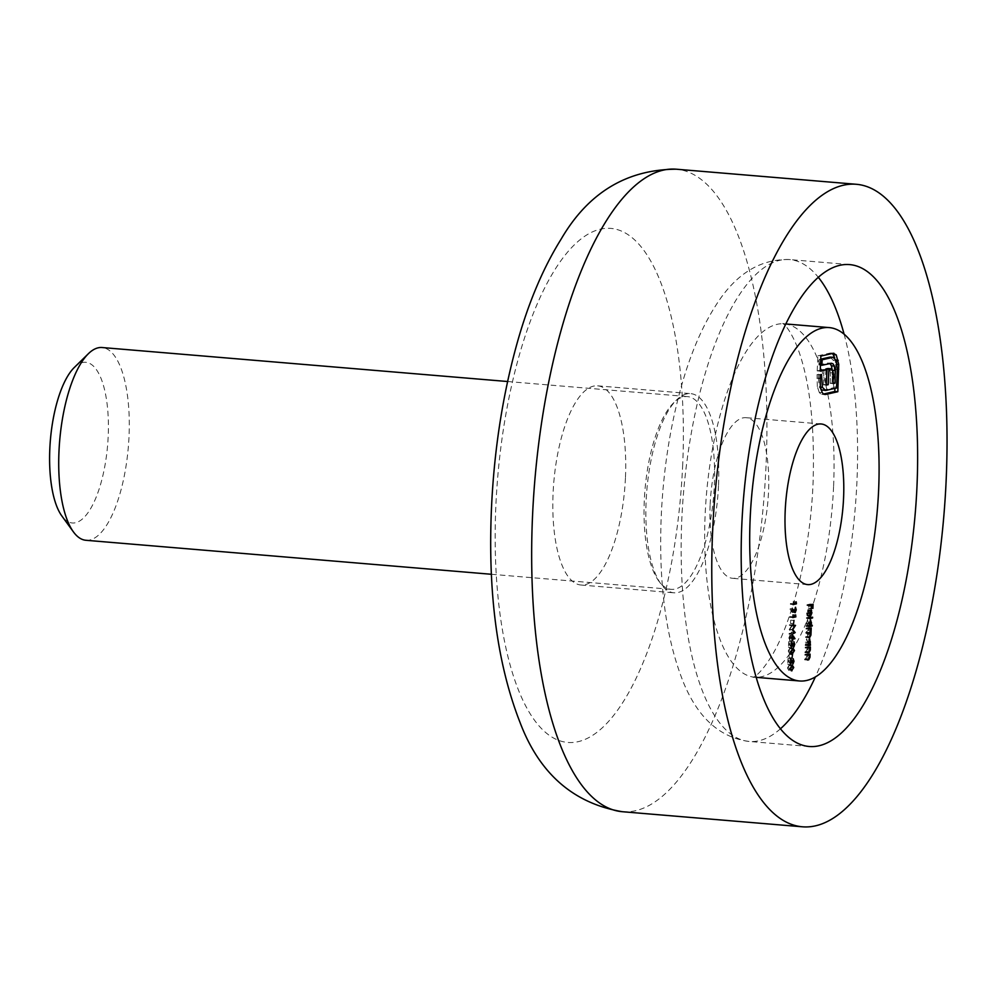<?xml version="1.0" encoding="UTF-8"?>
<svg xmlns="http://www.w3.org/2000/svg" width="996" height="996" viewBox="0 0 996 996"><rect width="100%" height="100%" fill="white"/><g stroke="black" fill="none" stroke-linecap="round" stroke-linejoin="round"><path stroke-width="0.75" stroke-dasharray="4.98 3.74" d="M74.302 367.487A80.601 28.722 -85.2 0 1 108.203 436.074A80.601 28.722 -85.2 0 1 61.852 515.978M85.93 540.28A96.712 34.474 94.8 0 0 129.044 436.011A96.712 34.474 94.8 0 0 102.09 347.529M644.275 500.864A96.712 34.474 94.8 0 0 671.242 589.346A96.712 34.474 94.8 0 0 714.356 485.077A96.712 34.474 94.8 0 0 687.402 396.595A96.712 34.474 94.8 0 0 644.275 500.864M710.148 504.574A80.601 28.722 -85.2 0 1 746.079 417.685A80.601 28.722 -85.2 0 1 768.551 491.426A80.601 28.722 -85.2 0 1 732.62 578.315A80.601 28.722 -85.2 0 1 710.148 504.574M718.527 485.064A99.936 35.619 94.8 0 0 690.664 393.632A99.936 35.619 94.8 0 0 646.118 501.374A99.936 35.619 94.8 0 0 673.968 592.807A99.936 35.619 94.8 0 0 718.527 485.064M625.476 477.271A99.936 35.619 94.8 0 0 597.625 385.825A99.936 35.619 94.8 0 0 553.066 493.568A99.936 35.619 94.8 0 0 580.929 585.013A99.936 35.619 94.8 0 0 625.476 477.271M806.997 604.734L810.084 604.037L809.91 608.17L809.736 604.871L808.789 605.082L808.316 608.519L808.466 605.157L806.959 605.493L806.997 604.734L809.997 604.983M810.084 604.037L813.085 604.286M809.91 608.17L812.599 608.394M809.586 608.232L812.587 608.494M808.789 605.082L809.985 605.182M808.64 608.456L811.329 608.681M808.316 608.519L811.317 608.78M808.466 605.157L809.985 605.282M806.959 605.493L809.96 605.742M806.872 612.914L807.084 615.789L806.586 613.075L807.893 609.701L808.926 612.565L807.557 616.014L807.806 610.473L806.872 612.914L809.599 613.15M807.246 615.092L809.748 615.304M807.084 615.789L810.097 616.051M806.586 613.075L809.586 613.324M810.358 610.386L807.893 609.701L810.893 609.95M808.926 612.565L811.653 612.789M808.379 615.155L810.943 615.379M807.557 616.014L810.557 616.263M807.806 610.473L810.184 610.673L808.08 610.486L807.868 615.192L808.652 612.665L808.08 610.486M807.868 615.192L810.595 615.416M808.503 611.121L811.503 611.37M808.652 612.665L811.653 612.914M806.424 617.657L809.599 616.947L809.561 617.707L806.399 618.429L806.424 617.657L809.437 617.918M809.599 616.947L812.599 617.196M806.399 618.429L809.399 618.678M809.25 624.99L809.213 625.749L806.05 626.459L807.47 619.686L808.491 622.674L807.905 625.289L812.25 625.239M806.05 626.459L809.051 626.721M806.075 625.7L809.076 625.961M806.474 625.613L809.474 625.862M806.15 623.185L809.15 623.434M808.491 622.674L811.217 622.911M807.905 625.289L810.507 625.513M806.424 623.147L807.208 625.451L808.204 622.749L807.432 620.446L806.424 623.147L809.15 623.372M810.084 625.712L809.375 625.637M810.532 620.695L809.773 620.645M808.204 622.749L811.205 623.01M805.963 628.202L808.229 627.692L808.142 630.58L807.955 634.826L806.785 637.166L805.565 637.44L807.681 634.751L805.789 632.435L807.868 630.518L805.963 628.202L808.976 628.451M808.229 627.692L811.23 627.941M808.192 628.451L808.964 628.526M807.806 628.538L808.964 628.638M808.08 629.335L810.744 629.559M808.142 630.58L810.869 630.817M807.507 632.672L808.777 632.784M807.955 634.826L810.682 635.05M805.565 637.44L808.565 637.689M805.602 636.681L808.603 636.93M807.681 634.751L810.682 635.012M808.764 633.107L806.636 633.008L808.764 633.182M805.752 633.207L808.752 633.456M805.789 632.435L808.789 632.697M807.868 630.518L810.869 630.767M808.951 628.862L806.885 628.75L808.951 628.924M805.938 628.962L808.939 629.211M807.507 644.213L807.47 644.972L805.216 645.483L806.636 638.71L807.656 641.698L807.084 644.3L810.507 644.462M807.47 644.972L808.242 645.035M805.216 645.483L808.217 645.732M805.254 644.723L808.254 644.972M805.64 644.636L808.64 644.885M805.316 642.196L808.316 642.445L805.59 642.159L806.374 644.462L807.383 641.773L806.598 639.469L805.59 642.159M807.656 641.698L810.383 641.922M807.084 644.3L809.686 644.524M809.25 644.723L808.553 644.649M809.711 639.706L808.951 639.669M807.383 641.773L810.383 642.022M805.142 647.213L807.395 646.715L807.295 649.815L806.05 652.392L804.905 652.654L807.034 649.753L806.523 647.774L805.104 647.973L805.142 647.213L808.142 647.475M807.395 646.715L810.395 646.964M807.37 647.475L808.142 647.537M806.959 647.562L808.13 647.661M807.295 649.815L810.034 650.052M804.905 652.654L807.905 652.903M804.93 651.894L807.943 652.143M806.511 651.446L809.511 651.695M807.034 649.753L810.034 650.002M808.117 647.973L809.524 648.023M805.104 647.973L808.105 648.234M804.83 654.384L807.084 653.886L806.984 656.987L805.739 659.564L804.594 659.825L806.71 656.924L806.212 654.945L804.793 655.144L804.83 654.384L807.831 654.646M807.084 653.886L810.084 654.135M807.046 654.646L807.831 654.708M806.648 654.733L807.818 654.833M806.984 656.987L809.711 657.223M804.594 659.825L807.594 660.074M804.619 659.066L807.619 659.315M806.2 658.617L809.2 658.866M806.71 656.924L809.723 657.173M807.806 655.156L809.213 655.194M804.793 655.144L807.793 655.405M793.214 601.596L793.438 603.588L790.351 604.286L790.376 603.526L793.152 602.904L793.214 601.596L796.215 601.845M793.513 602.02L796.202 602.244M790.351 604.286L793.351 604.535M790.376 603.526L793.389 603.775M793.152 602.904L796.153 603.153M790.052 609.303L791.384 610.735L792.43 607.05L793.264 609.527L792.193 612.366L790.052 609.303L793.053 609.552M790.226 608.656L793.239 608.905M791.384 610.735L793.824 610.934M791.397 609.851L794.397 610.1L791.708 609.913L792.243 611.606L792.418 607.797L791.708 609.913M793.264 609.527L795.941 609.751M794.335 611.843L791.334 611.594L794.97 612.602M795.48 608.046L794.82 608.008M795.169 611.855L794.285 611.781M792.941 609.564L795.941 609.813M792.642 614.632L792.866 616.624L789.778 617.321L789.816 616.561L792.592 615.939L792.642 614.632L795.642 614.881M792.941 615.055L795.63 615.291M789.778 617.321L792.779 617.57M789.816 616.561L792.816 616.81M792.592 615.939L795.592 616.188M790.675 620.247L790.525 623.508L790.675 620.247L793.675 620.496M790.986 620.172L793.986 620.421M790.849 623.434L793.538 623.658M790.525 623.508L793.526 623.757M792.443 625.326L789.803 629.31L792.181 632.348L789.044 634.166L791.334 632.087L789.243 629.534L791.621 625.787L789.417 625.476L792.43 625.725M789.417 625.476L789.455 624.716L792.455 624.965M789.455 624.716L792.455 625.127M789.803 629.31L792.318 629.522M792.193 632.236L794.223 632.41M792.181 632.348L794.061 632.497M789.044 634.166L792.044 634.415M789.081 633.406L792.081 633.655M791.334 632.087L794.335 632.336M789.243 629.534L792.243 629.783M789.255 629.36L792.256 629.609M791.621 625.787L794.621 626.036M791.994 638.336L790.65 637.004L789.616 640.602L788.795 638.162L789.84 635.386L791.994 638.336L794.41 638.548M791.808 638.971L794.808 639.22M790.65 637.004L793.314 637.228M790.65 637.876L793.339 638.1M792.492 640.864L789.492 640.602L792.393 640.826M788.795 638.162L791.795 638.411M792.256 636.257L789.84 635.386L792.841 635.635M789.106 638.137L789.641 639.843L789.803 636.145L789.106 638.137L791.795 638.361M792.567 640.104L791.92 640.03M792.878 636.394L792.218 636.344M790.338 637.789L793.339 638.038M791.434 644.076L790.836 641.511L791.745 644.038L790.724 646.802L788.957 643.404L788.471 647.425L788.72 641.661L790.724 646.055L791.434 644.076L794.435 644.325M791.745 644.038L794.435 644.263M788.957 643.404L791.646 643.628M788.782 647.35L791.471 647.574M788.471 647.425L791.471 647.674M788.72 641.661L791.72 641.91M789.853 644.661L792.418 644.873M793.638 646.304L792.941 646.242M788.234 651.035L789.977 647.836L791.484 650.301L789.728 653.6L788.234 651.035L791.235 651.284M791.484 650.301L794.161 650.525M792.293 653.886L789.293 653.625L791.969 653.787M791.384 652.89L788.994 652.691L789.753 652.828L791.16 650.4L789.94 648.595L788.546 650.986L788.994 652.691L792.766 653.09M791.994 648.695L789.94 648.595L791.945 648.757M791.16 650.4L794.161 650.649M788.546 650.986L791.235 651.21M789.181 654.472L789.031 657.734L789.181 654.472L792.181 654.721M789.492 654.397L792.492 654.646M789.355 657.659L792.044 657.883M789.031 657.734L792.032 657.983M790.7 661.02L790.102 658.456L791.011 660.995L789.977 663.759L788.21 660.36L787.724 664.369L787.973 658.617L789.99 663L790.7 661.02L793.7 661.269M791.011 660.995L793.7 661.22M788.21 660.36L790.899 660.585M788.048 664.307L790.737 664.531M787.724 664.369L790.724 664.618M787.973 658.617L790.973 658.866M789.106 661.618L791.683 661.83M792.903 663.261L792.206 663.187M787.487 667.98L789.23 664.78L790.737 667.258L788.981 670.545L787.487 667.98L790.488 668.241M790.737 667.258L793.426 667.482M790.637 669.835L788.259 669.636L789.019 669.785L790.426 667.345L789.206 665.552L787.799 667.943L788.259 669.636L792.019 670.034M791.247 665.639L789.206 665.552L791.198 665.714M790.426 667.345L793.426 667.606M787.799 667.943L790.5 668.167M834.648 357.713L835.744 364.175L837.15 364.299M835.744 364.175L835.781 368.981L837.337 369.118M835.781 368.981L834.934 388.378M823.455 394.03L822.447 394.254L824.066 394.391M822.248 392.611L819.247 392.362L820.704 393.955L823.704 394.204M819.247 392.362L817.343 386.672L820.343 386.921M817.343 386.672L817.044 374.583L820.044 374.832M817.044 374.583L821.513 374.496M818.513 374.247L818.351 377.994L819.895 378.119M818.351 377.994L819.359 387.046L820.38 387.133M819.359 387.046L821.028 389.847M822.024 390.27L825.634 390.482M822.621 390.233L833.515 387.78L836.516 388.029M833.515 387.78L834.312 369.317L837.312 369.566M834.312 369.317L833.279 360.203L836.279 360.452M833.279 360.203L830.042 357.078M820.729 359.183L819.16 359.531L820.704 359.668M819.16 359.531L818.911 365.009L820.467 365.146M818.911 365.009L827.539 363.067L830.552 363.328M829.992 363.453L827.539 363.067L831.623 363.241M832.133 369.217L832.818 370.388M832.245 370.338L832.283 376.849L833.391 376.949M832.283 376.849L832.021 382.887L833.117 382.987M832.021 382.887L830.091 383.323L833.092 383.572M830.091 383.323L830.403 376.314L833.403 376.563M830.403 376.314L830.353 372.741L833.353 372.99M830.353 372.741L829.867 370.251L832.868 370.5M829.867 370.251L828.946 368.806L831.946 369.055M828.946 368.806L827.626 368.557M825.858 369.528L825.211 384.419L826.344 384.518M825.211 384.419L823.306 384.854L826.307 385.103M823.306 384.854L823.991 369.367M820.243 370.213L817.206 370.898L820.206 371.147M817.206 370.898L817.865 355.833L820.866 356.082M817.865 355.833L830.216 353.057L832.233 353.53M835.221 360.042L836.167 360.116M780.466 728.786A241.791 86.179 -85.2 0 1 749.166 741.46A241.791 86.179 -85.2 0 1 681.762 520.236A241.791 86.179 -85.2 0 1 789.567 259.57A241.791 86.179 -85.2 0 1 818.301 277.286M844.11 334.208A241.791 86.179 -85.2 0 1 856.971 480.794A241.791 86.179 -85.2 0 1 815.375 676.944M833.602 486.048A177.313 63.196 94.8 0 0 784.176 323.825A177.313 63.196 94.8 0 0 705.131 514.982A177.313 63.196 94.8 0 0 754.557 677.205A177.313 63.196 94.8 0 0 833.602 486.048M622.375 811.715A322.393 114.914 94.8 0 0 766.098 464.148A322.393 114.914 94.8 0 0 676.234 169.196M682.708 464.385A257.914 91.931 -85.2 0 1 578.078 741.684A257.914 91.931 -85.2 0 1 495.834 506.466A257.914 91.931 -85.2 0 1 600.464 229.155A257.914 91.931 -85.2 0 1 682.708 464.385M806.785 637.166L808.59 637.316M806.822 636.407L809.823 636.656M806.934 632.186L809.935 632.435M806.05 652.392L807.918 652.542M806.001 651.645L809.001 651.907M805.739 659.564L807.607 659.713M805.689 658.817L808.69 659.078M789.691 645.346L792.692 645.595M788.944 662.29L791.945 662.539M816.882 378.331L819.882 378.58M830.216 353.057L833.216 353.306M491.451 574.281L671.242 589.346M507.611 381.518L687.402 396.595M809.2 746.49L749.166 741.46C720.021 737.575 698.159 718.016 683.592 682.808C665.926 638.884 658.481 583.345 661.244 516.202C663.311 470.784 669.872 428.019 680.928 387.905C690.054 354.962 701.682 327.472 715.825 305.423C735.571 274.062 760.147 258.773 789.567 259.57L849.6 264.6M756.201 677.342L753.113 677.292C752.204 677.492 757.968 677.429 770.63 657.671C791.845 624.38 810.582 551.473 813.085 482.014C814.915 423.063 809.399 377.447 796.526 345.151C787.575 324.36 781.96 323.152 782.769 323.501L785.819 323.961M821.127 423.972L746.079 417.685M597.625 385.825L690.664 393.632M580.929 585.013L673.968 592.807M807.656 584.602L732.62 578.315M811.043 609.938L808.042 609.689M808.117 647.886L806.387 647.736M807.806 655.057L806.063 654.907M795.082 612.627L792.081 612.378M792.953 635.635L789.953 635.373M792.418 653.115L789.417 652.853M791.683 670.059L788.683 669.81M824.775 394.565L821.775 394.316M833.889 353.244L830.888 352.995"/><path stroke-width="1.49" d="M73.43 531.901L61.852 515.978A80.601 28.722 -85.2 0 1 49.8 449.221A80.601 28.722 -85.2 0 1 74.302 367.487L88.37 353.717A96.712 34.474 94.8 0 0 58.963 451.798A96.712 34.474 94.8 0 0 73.43 531.901A96.712 34.474 94.8 0 0 85.93 540.28L491.451 574.281M507.611 381.518L102.09 347.529A96.712 34.474 94.8 0 0 88.37 353.717M843.587 497.714A80.601 28.722 94.8 0 0 821.127 423.972A80.601 28.722 94.8 0 0 785.197 510.861A80.601 28.722 94.8 0 0 807.656 584.602A80.601 28.722 94.8 0 0 843.587 497.714M750.15 518.754A177.313 63.196 94.8 0 0 799.576 680.978A177.313 63.196 94.8 0 0 878.634 489.82A177.313 63.196 94.8 0 0 829.207 327.597A177.313 63.196 94.8 0 0 750.15 518.754M917.005 485.824A241.791 86.179 94.8 0 0 849.6 264.6A241.791 86.179 94.8 0 0 741.796 525.278A241.791 86.179 94.8 0 0 809.2 746.49A241.791 86.179 94.8 0 0 917.005 485.824M712.601 531.852A322.393 114.914 94.8 0 0 802.477 826.805A322.393 114.914 94.8 0 0 946.2 479.25A322.393 114.914 94.8 0 0 856.323 184.285A322.393 114.914 94.8 0 0 712.601 531.852M793.102 658.705L794.011 661.244L792.978 664.008L791.21 660.609L790.724 664.618L790.973 658.866L792.99 663.249L793.227 658.705M792.032 657.983L792.492 654.646L792.032 657.983M791.969 653.787L792.729 653.849L791.235 651.284L792.978 648.085L794.484 650.55L792.293 653.886M794.621 626.036L792.43 625.725L792.455 624.965L795.505 625.388L792.804 629.572L795.182 632.597L792.044 634.415L794.335 632.336L792.243 629.783L794.621 626.036M793.526 623.757L793.986 620.421L793.526 623.757M795.592 616.188L795.642 614.881L795.866 616.885L792.779 617.57L792.816 616.81L795.592 616.188M795.431 607.299L796.265 609.776L795.194 612.615L793.053 609.552L794.385 610.984L795.555 607.286M794.97 612.602L794.335 611.843M808.939 629.211L808.976 628.451L811.23 627.941L810.956 635.075L809.785 637.415L808.565 637.689L810.682 635.012L809.636 633.257L808.752 633.456L810.869 630.767L809.885 628.999L808.939 629.211M808.764 633.107L810.034 633.219L808.764 633.182M808.951 628.862L810.196 628.974L808.951 628.924M810.47 619.935L811.491 622.936L810.906 625.55L812.25 625.239L812.213 625.998L809.051 626.721L809.15 623.434L810.607 619.935M809.96 605.742L809.997 604.983L813.085 604.286L812.91 608.419L812.736 605.12L811.79 605.331L811.317 608.78L811.466 605.406L809.96 605.742M810.806 610.722L810.097 616.051L809.586 613.324L810.893 609.95L811.927 612.814L810.557 616.263L810.184 610.673L811.08 610.735L810.869 615.441L811.653 612.914L811.08 610.735M810.893 609.95L811.615 610.486L810.358 610.386M809.399 618.678L809.437 617.918L812.599 617.196L812.562 617.956L809.399 618.678M809.636 638.959L810.47 645.221L808.217 645.732L808.316 642.445L809.785 638.946M808.105 648.234L808.142 647.475L810.395 646.964L810.308 650.064L809.051 652.641L807.905 652.903L810.034 650.002L809.524 648.023L808.105 648.234M809.524 648.023L808.117 647.973M807.793 655.405L807.831 654.646L810.084 654.135L809.985 657.236L808.74 659.813L807.594 660.074L809.723 657.173L809.213 655.194L807.793 655.405M809.213 655.194L807.806 655.156M796.153 603.153L796.215 601.845L796.439 603.837L793.351 604.535L793.389 603.775L796.153 603.153M792.393 640.826L791.795 638.411L792.841 635.635L795.007 638.598L793.663 637.253L792.492 640.864M792.841 635.635L793.7 636.382L792.256 636.257M793.849 641.76L794.758 644.288L793.725 647.064L791.957 643.653L791.471 647.674L791.72 641.91L793.725 646.304L793.961 641.76M792.953 646.255L793.725 646.304M791.222 670.731L791.982 670.794L790.488 668.241L792.243 665.042L793.737 667.507L791.559 670.831M830.552 363.328L832.893 363.689L834.436 366.092L835.246 370.587L835.022 383.136L833.092 383.572L833.353 372.99L831.946 369.055L828.884 369.192L828.211 384.668L826.307 385.103L826.991 369.628L820.206 371.147L820.866 356.082L833.216 353.306L836.229 354.9L838.744 364.436L837.81 391.727L825.447 394.516L823.704 394.204L822.248 392.611L820.343 386.921L820.044 374.832L821.513 374.496L822.36 387.295L825.634 390.482L836.516 388.029L837.312 369.566L836.279 360.452L833.042 357.34L822.161 359.78L821.912 365.271L831.623 363.241M821.028 389.847L825.634 390.482M830.042 357.078L833.627 357.29L830.042 357.078L820.729 359.183M831.946 369.055L827.626 368.557L825.883 368.943L828.884 369.192M833.216 353.306L833.889 353.244M810.296 604.921L812.736 605.12M809.985 605.182L811.79 605.331M809.985 605.282L811.466 605.406M810.134 617.757L812.562 617.956M809.437 625.774L812.213 625.998M810.209 625.7L811.205 623.01L810.433 620.707L809.424 623.396L810.209 625.7L809.387 625.65M808.964 628.526L811.192 628.713M808.964 628.638L810.806 628.8M808.777 632.784L810.507 632.933M808.242 645.035L810.47 645.221M809.375 644.723L810.383 642.022L809.599 639.718L808.603 642.42L809.15 644.698M808.951 639.669L809.711 639.706L808.951 639.644M808.142 647.537L810.37 647.724M808.13 647.661L809.96 647.811M807.831 654.708L810.047 654.895M807.818 654.833L809.648 654.982M793.999 603.638L796.439 603.837M795.418 608.058L795.244 611.855L795.418 608.058M793.438 616.673L795.866 616.885M792.455 625.127L795.505 625.388M792.492 625.139L795.493 625.5M794.223 632.41L795.194 632.485M794.061 632.497L795.182 632.597M792.642 640.092L792.804 636.394L792.505 640.079M792.218 636.344L792.878 636.394L792.218 636.344M792.941 646.242L793.575 646.292M794.161 650.649L792.941 648.844L791.546 651.235L791.994 652.94L792.766 653.09L794.161 650.649M791.994 648.695L793.364 648.807L791.945 648.757M791.384 652.89L792.766 653.09M793.426 667.606L792.206 665.801L790.812 668.192L791.26 669.885L792.019 670.034L793.426 667.606M791.247 665.639L792.629 665.764L791.198 665.714M790.637 669.835L792.019 670.034M837.15 364.299L838.744 364.436M837.337 369.118L838.781 369.242M834.934 388.378L834.797 391.478L837.81 391.727M834.797 391.478L823.455 394.03M819.895 378.119L821.351 378.243M820.38 387.133L822.36 387.295M820.704 359.668L822.161 359.78M820.467 365.146L821.912 365.271M829.992 363.453L832.893 363.689M829.88 363.44L831.436 365.843L834.436 366.092M831.436 365.843L832.245 370.338M832.818 370.388L835.246 370.587M833.391 376.949L835.283 377.098M833.117 382.987L835.022 383.136M828.946 368.806L827.626 368.557M826.344 384.518L828.211 384.668M820.243 370.213L826.991 369.628M832.233 353.53L833.229 354.651L836.229 354.9M833.229 354.651L834.648 357.713M836.167 360.116L838.221 360.291M818.301 277.286A241.791 86.179 -85.2 0 1 844.11 334.208M532.499 516.75A322.393 114.914 94.8 0 0 622.375 811.715C573.447 803.423 539.297 773.593 519.937 722.2C497.278 664.095 487.791 592.919 491.451 508.682C493.991 452.558 501.996 399.371 515.48 349.135C527.058 305.984 542.31 269.244 561.258 238.916C588.263 192.751 626.596 169.507 676.234 169.196A322.393 114.914 94.8 0 0 532.499 516.75M815.375 676.944A241.791 86.179 -85.2 0 1 780.466 728.786M808.59 637.316L809.785 637.415M807.918 652.542L809.051 652.641M807.607 659.713L808.74 659.813M799.576 680.978L756.201 677.342M622.375 811.715L802.477 826.805M676.234 169.196L856.323 184.285M829.207 327.597L785.819 323.961M809.387 647.998L808.117 647.886M809.076 655.169L807.806 655.057M792.418 653.115L791.422 653.027M791.683 670.059L790.687 669.972M831.125 368.757L828.124 368.508"/></g></svg>
